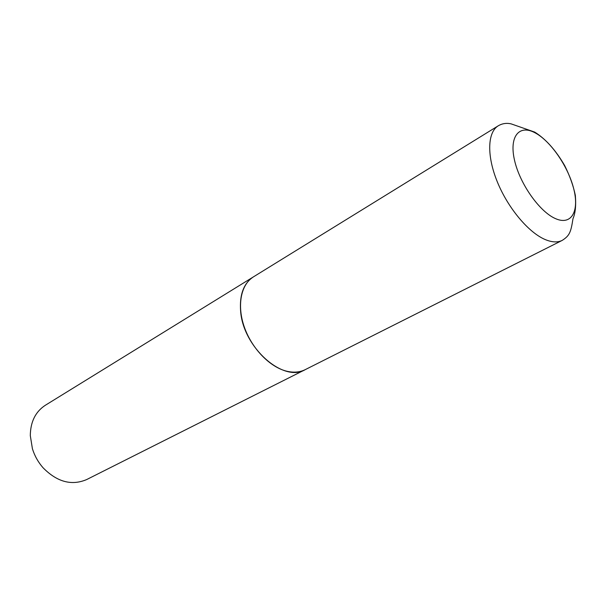 <?xml version="1.0" encoding="UTF-8"?>
<svg xmlns="http://www.w3.org/2000/svg" width="606" height="606" viewBox="0 0 606 606"><rect width="100%" height="100%" fill="white"/><g stroke="black" fill="none" stroke-linecap="round" stroke-linejoin="round"><path stroke-width="0.91" d="M287.108 371.296C270.215 367.463 251.907 348.783 244.354 327.164C236.726 305.553 240.9 284.472 253.422 276.874L498.268 125.79C487.451 132.282 486.626 155.772 497.375 181.997C508.048 208.214 528.674 232.719 545.362 239.62C552.066 242.377 557.702 242.627 562.27 240.362L305.235 369.637C299.947 372.266 293.902 372.819 287.108 371.296M305.197 369.652L305.166 369.675C283.411 382.916 243.157 347.541 240.627 311.249C239.385 294.819 243.627 283.373 253.353 276.919L253.384 276.897M305.166 369.675L86.719 479.535C71.644 485.951 57.07 482.012 43.011 467.711C38.14 462.136 34.61 455.81 32.413 448.743L30.3 435.616C30.474 421.844 35.466 411.747 45.261 405.316L253.353 276.919M555.452 218.599C539.507 211.752 519.698 183.633 514.486 160.082C509.04 136.426 519.168 124.283 534.878 132.722C550.513 140.827 568.201 166.506 573.73 188.814C579.48 211.214 571.481 225.796 555.452 218.599M562.27 240.362C569.496 235.666 570.867 232.515 572.988 218.668C575.367 213.282 576.154 205.532 575.352 195.412C573.329 185.731 569.769 175.785 564.671 165.567C555.71 150.121 545.718 138.963 534.704 132.093L511.184 123.889C506.578 122.821 502.276 123.457 498.268 125.79"/></g></svg>
